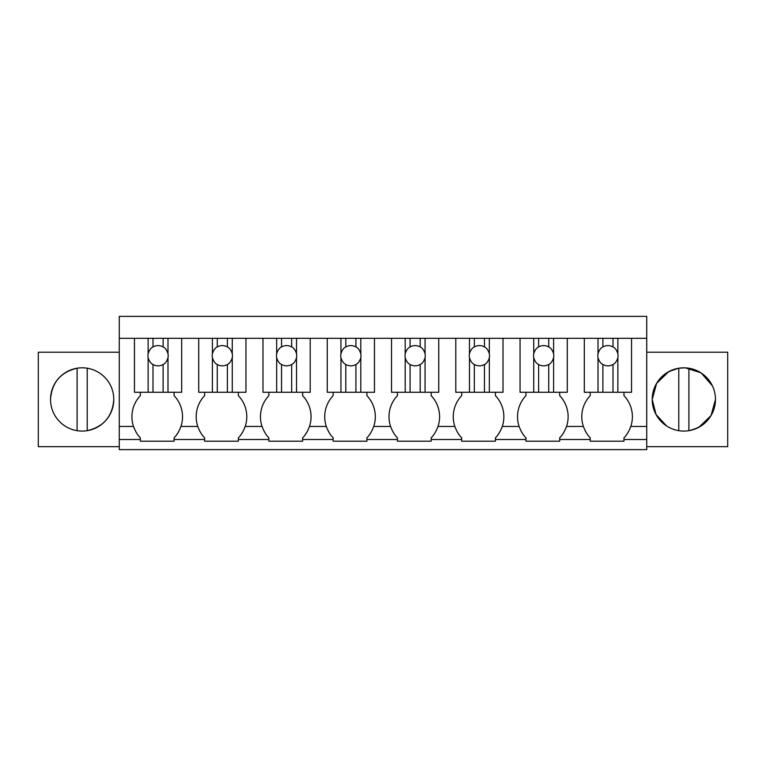 <?xml version="1.0" encoding="UTF-8"?>
<svg xmlns="http://www.w3.org/2000/svg" width="766" height="766" viewBox="0 0 766 766"><rect width="100%" height="100%" fill="white"/><g stroke="black" fill="none" stroke-linecap="round" stroke-linejoin="round"><path stroke-width="1.15" d="M119.266 439.512L140.35 439.512L140.35 441.197L174.093 441.197L174.093 439.512L204.618 439.512L204.618 441.197L238.36 441.197L238.36 439.512L268.885 439.512L268.885 441.197L302.627 441.197L302.627 439.512L333.153 439.512L333.153 441.197L366.895 441.197L366.895 439.512L397.42 439.512L397.42 441.197L431.162 441.197L431.162 439.512L461.687 439.512L461.687 441.197L495.43 441.197L495.43 439.512L525.955 439.512L525.955 441.197L559.697 441.197L559.697 439.512L590.222 439.512L590.222 441.197L623.964 441.197L623.964 439.512L646.734 439.512L646.734 449.632L119.266 449.632L119.266 316.368L646.734 316.368L646.734 426.442L630.811 426.442A30.573 30.573 0 0 0 623.964 395.649L623.964 392.278M140.35 439.512L140.35 437.817C137.717 435.299 135.429 431.507 133.504 426.442L119.266 426.442M119.266 338.304L646.734 338.304M181.676 338.304L181.676 392.278L134.452 392.278L140.35 392.278L140.35 395.649A30.573 30.573 0 0 0 133.504 426.442M119.266 446.674L38.3 446.674L38.3 352.216L119.266 352.216M50.527 399.45A31.626 31.626 0 0 0 82.153 431.076A31.626 31.626 0 0 0 113.789 399.45A31.626 31.626 0 0 0 82.153 367.814A31.626 31.626 0 0 0 50.527 399.45C51.772 382.56 60.629 372.152 77.098 368.226A31.626 31.626 0 0 1 87.219 368.226L87.219 430.664C103.688 426.739 112.545 416.331 113.789 399.45M646.734 446.674L727.7 446.674L727.7 352.216L646.734 352.216M646.734 439.512L646.734 426.442M559.697 439.512L559.697 437.817C562.33 435.299 564.619 431.507 566.543 426.442A30.573 30.573 0 0 0 559.697 395.649L559.697 392.278M525.955 439.512L525.955 437.817C523.322 435.299 521.033 431.507 519.109 426.442L502.276 426.442A30.573 30.573 0 0 0 495.43 395.649L495.43 392.278M495.43 439.512L495.43 437.817C498.063 435.299 500.351 431.507 502.276 426.442M461.687 439.512L461.687 437.817C459.054 435.299 456.766 431.507 454.841 426.442L438.008 426.442A30.573 30.573 0 0 0 431.162 395.649L431.162 392.278M431.162 439.512L431.162 437.817C433.795 435.299 436.084 431.507 438.008 426.442M397.42 439.512L397.42 437.817C394.787 435.299 392.498 431.507 390.574 426.442L373.741 426.442A30.573 30.573 0 0 0 366.895 395.649L366.895 392.278M366.895 439.512L366.895 437.817C369.528 435.299 371.816 431.507 373.741 426.442M333.153 439.512L333.153 437.817C330.519 435.299 328.231 431.507 326.306 426.442L309.474 426.442A30.573 30.573 0 0 0 302.627 395.649L302.627 392.278M302.627 439.512L302.627 437.817C305.261 435.299 307.549 431.507 309.474 426.442M268.885 439.512L268.885 437.817C266.252 435.299 263.964 431.507 262.039 426.442L245.206 426.442A30.573 30.573 0 0 0 238.36 395.649L238.36 392.278M238.36 439.512L238.36 437.817C240.993 435.299 243.282 431.507 245.206 426.442M204.618 439.512L204.618 437.817C201.985 435.299 199.696 431.507 197.772 426.442L180.939 426.442A30.573 30.573 0 0 0 174.093 395.649L174.093 392.278M174.093 439.512L174.093 437.817C176.726 435.299 179.014 431.507 180.939 426.442M623.964 439.512L623.964 437.817C626.598 435.299 628.886 431.507 630.811 426.442M590.222 439.512L590.222 437.817C587.589 435.299 585.301 431.507 583.376 426.442L566.543 426.442M135.553 431.201A30.554 30.554 0 0 0 137.803 434.772M715.473 399.201L715.473 399.45A31.626 31.626 0 0 0 683.847 367.814A31.626 31.626 0 0 0 652.211 399.45A31.626 31.626 0 0 0 683.847 431.076A31.626 31.626 0 0 0 715.473 399.45L711.03 415.603L698.956 427.227M631.548 338.304L631.548 392.278L584.324 392.278L590.222 392.278L590.222 395.649A30.573 30.573 0 0 0 583.376 426.442M562.254 434.753A30.554 30.554 0 0 0 564.475 431.229M521.158 431.201A30.554 30.554 0 0 0 523.408 434.772M567.28 338.304L567.28 392.278L520.057 392.278L525.955 392.278L525.955 395.649A30.573 30.573 0 0 0 519.109 426.442M497.986 434.753A30.554 30.554 0 0 0 500.208 431.229M461.687 395.649A30.573 30.573 0 0 0 454.841 426.442A30.573 30.573 0 0 1 461.687 395.649L461.687 392.278L455.789 392.278L455.789 338.304M456.89 431.201A30.554 30.554 0 0 0 459.14 434.772M433.719 434.753A30.554 30.554 0 0 0 435.94 431.229M392.623 431.201A30.554 30.554 0 0 0 394.873 434.772M438.746 338.304L438.746 392.278L391.522 392.278L397.42 392.278L397.42 395.649A30.573 30.573 0 0 0 390.574 426.442M369.451 434.753A30.554 30.554 0 0 0 371.673 431.229M328.355 431.201A30.554 30.554 0 0 0 330.606 434.772M374.478 338.304L374.478 392.278L327.254 392.278L333.153 392.278L333.153 395.649A30.573 30.573 0 0 0 326.306 426.442M305.184 434.753A30.554 30.554 0 0 0 307.405 431.229M268.885 395.649A30.573 30.573 0 0 0 262.039 426.442A30.573 30.573 0 0 1 268.885 395.649L268.885 392.278L262.987 392.278L262.987 338.304M264.088 431.201A30.554 30.554 0 0 0 266.338 434.772M240.917 434.753A30.554 30.554 0 0 0 243.138 431.229M199.84 431.229A30.554 30.554 0 0 0 202.061 434.753M245.943 338.304L245.943 392.278L198.72 392.278L204.618 392.278L204.618 395.649A30.573 30.573 0 0 0 197.772 426.442M176.63 434.772A30.554 30.554 0 0 0 178.88 431.201M626.502 434.772A30.554 30.554 0 0 0 628.752 431.201M585.425 431.201A30.554 30.554 0 0 0 587.675 434.772M666.612 425.973L656.05 414.54L652.211 399.45L656.634 383.326L668.641 371.711M668.862 371.596L678.264 368.312M678.781 368.226C662.312 372.152 653.455 382.56 652.211 399.45A31.626 31.626 0 0 0 678.781 430.664L678.781 368.226L684.823 367.833M685.34 367.852L700.842 372.774M701.292 373.061L712.37 385.796M77.098 430.664L77.098 368.226M688.902 368.226L688.902 430.664C705.371 426.739 714.228 416.331 715.473 399.45M134.452 392.278L134.452 338.304L148.135 338.304L148.135 353.758A10.121 10.121 0 0 0 148.135 357.674C149.246 361.284 150.873 363.553 152.999 364.482A10.121 10.121 0 0 0 163.12 364.482C165.255 363.553 166.883 361.284 167.993 357.674A10.121 10.121 0 0 0 167.993 353.758L167.993 338.304M148.135 392.278L148.135 357.674M167.993 392.278L167.993 357.674M163.12 392.278L163.12 364.482M152.999 392.278L152.999 364.482M148.135 353.758C149.246 350.148 150.873 347.879 152.999 346.95L152.999 338.304M167.993 353.758C166.883 350.148 165.255 347.879 163.12 346.95A10.121 10.121 0 0 0 152.999 346.95M163.12 346.95L163.12 338.304M198.72 392.278L198.72 338.304M212.402 392.278L212.402 357.674A10.121 10.121 0 0 1 212.402 353.758L212.402 338.304M232.261 392.278L232.261 357.674A10.121 10.121 0 0 0 232.261 353.758L232.261 338.304M232.261 357.674C231.15 361.284 229.522 363.553 227.387 364.482L227.387 392.278M217.266 392.278L217.266 364.482A10.121 10.121 0 0 0 227.387 364.482M212.402 357.674C213.513 361.284 215.141 363.553 217.266 364.482M212.402 353.758C213.513 350.148 215.141 347.879 217.266 346.95L217.266 338.304M232.261 353.758C231.15 350.148 229.522 347.879 227.387 346.95A10.121 10.121 0 0 0 217.266 346.95M227.387 346.95L227.387 338.304M310.211 338.304L310.211 392.278L262.987 392.278M276.67 392.278L276.67 357.674A10.121 10.121 0 0 1 276.67 353.758L276.67 338.304M296.528 392.278L296.528 357.674A10.121 10.121 0 0 0 296.528 353.758L296.528 338.304M296.528 357.674C295.417 361.284 293.79 363.553 291.655 364.482L291.655 392.278M281.534 392.278L281.534 364.482A10.121 10.121 0 0 0 291.655 364.482M276.67 357.674C277.78 361.284 279.408 363.553 281.534 364.482M276.67 353.758C277.78 350.148 279.408 347.879 281.534 346.95L281.534 338.304M296.528 353.758C295.417 350.148 293.79 347.879 291.655 346.95A10.121 10.121 0 0 0 281.534 346.95M291.655 346.95L291.655 338.304M327.254 392.278L327.254 338.304M340.937 392.278L340.937 357.674A10.121 10.121 0 0 1 340.937 353.758L340.937 338.304M360.796 392.278L360.796 357.674A10.121 10.121 0 0 0 360.796 353.758L360.796 338.304M360.796 357.674C359.685 361.284 358.057 363.553 355.922 364.482L355.922 392.278M345.801 392.278L345.801 364.482A10.121 10.121 0 0 0 355.922 364.482M340.937 357.674C342.048 361.284 343.675 363.553 345.801 364.482M340.937 353.758C342.048 350.148 343.675 347.879 345.801 346.95L345.801 338.304M360.796 353.758C359.685 350.148 358.057 347.879 355.922 346.95A10.121 10.121 0 0 0 345.801 346.95M355.922 346.95L355.922 338.304M391.522 392.278L391.522 338.304M405.204 392.278L405.204 357.674A10.121 10.121 0 0 1 405.204 353.758L405.204 338.304M425.063 392.278L425.063 357.674A10.121 10.121 0 0 0 425.063 353.758L425.063 338.304M425.063 357.674C423.952 361.284 422.325 363.553 420.199 364.482L420.199 392.278M410.078 392.278L410.078 364.482A10.121 10.121 0 0 0 420.199 364.482M405.204 357.674C406.315 361.284 407.943 363.553 410.078 364.482M405.204 353.758C406.315 350.148 407.943 347.879 410.078 346.95L410.078 338.304M425.063 353.758C423.952 350.148 422.325 347.879 420.199 346.95A10.121 10.121 0 0 0 410.078 346.95M420.199 346.95L420.199 338.304M503.013 338.304L503.013 392.278L455.789 392.278M469.472 392.278L469.472 357.674A10.121 10.121 0 0 1 469.472 353.758L469.472 338.304M489.33 392.278L489.33 357.674A10.121 10.121 0 0 0 489.33 353.758L489.33 338.304M489.33 357.674C488.22 361.284 486.592 363.553 484.466 364.482L484.466 392.278M474.345 392.278L474.345 364.482A10.121 10.121 0 0 0 484.466 364.482M469.472 357.674C470.583 361.284 472.21 363.553 474.345 364.482M469.472 353.758C470.583 350.148 472.21 347.879 474.345 346.95L474.345 338.304M489.33 353.758C488.22 350.148 486.592 347.879 484.466 346.95A10.121 10.121 0 0 0 474.345 346.95M484.466 346.95L484.466 338.304M520.057 392.278L520.057 338.304M533.739 392.278L533.739 357.674A10.121 10.121 0 0 1 533.739 353.758L533.739 338.304M553.598 392.278L553.598 357.674A10.121 10.121 0 0 0 553.598 353.758L553.598 338.304M553.598 357.674C552.487 361.284 550.859 363.553 548.734 364.482L548.734 392.278M538.613 392.278L538.613 364.482A10.121 10.121 0 0 0 548.734 364.482M533.739 357.674C534.85 361.284 536.478 363.553 538.613 364.482M533.739 353.758C534.85 350.148 536.478 347.879 538.613 346.95L538.613 338.304M553.598 353.758C552.487 350.148 550.859 347.879 548.734 346.95A10.121 10.121 0 0 0 538.613 346.95M548.734 346.95L548.734 338.304M584.324 392.278L584.324 338.304M598.007 392.278L598.007 357.674A10.121 10.121 0 0 1 598.007 353.758L598.007 338.304M617.865 392.278L617.865 357.674A10.121 10.121 0 0 0 617.865 353.758L617.865 338.304M617.865 357.674C616.754 361.284 615.127 363.553 613.001 364.482L613.001 392.278M602.88 392.278L602.88 364.482A10.121 10.121 0 0 0 613.001 364.482M598.007 357.674C599.117 361.284 600.745 363.553 602.88 364.482M598.007 353.758C599.117 350.148 600.745 347.879 602.88 346.95L602.88 338.304M617.865 353.758C616.754 350.148 615.127 347.879 613.001 346.95A10.121 10.121 0 0 0 602.88 346.95M613.001 346.95L613.001 338.304"/></g></svg>
